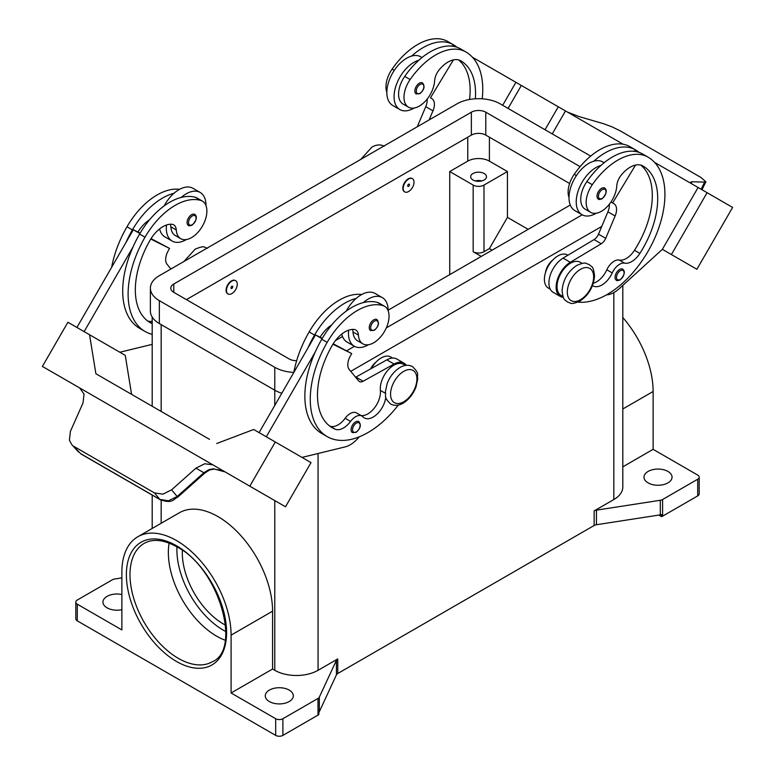 <?xml version="1.0" encoding="UTF-8"?>
<svg xmlns="http://www.w3.org/2000/svg" width="775" height="775" viewBox="0 0 775 775"><rect width="100%" height="100%" fill="white"/><g stroke="black" fill="none" stroke-linecap="round" stroke-linejoin="round"><path stroke-width="1.16" d="M475.356 98.793A71.416 41.23 120 0 0 460.767 60.789L460.767 60.789A25.507 14.725 120 0 0 439.202 69.798A12.749 7.362 120 0 0 434.61 80.803A21.681 12.516 -60 0 1 428.507 97.263A21.681 12.516 -60 0 1 408.473 107.173A21.681 12.516 -60 0 1 410.13 79.534A60.334 34.836 -60 0 1 465.862 51.954A81.617 47.12 -60 0 1 482.215 98.812M408.599 179.044A7.653 4.417 -60 0 1 412.426 178.667A7.653 4.417 -60 0 1 413.598 184.799A7.653 4.417 -60 0 1 408.599 191.541A7.653 4.417 -60 0 1 404.773 191.919A7.653 4.417 -60 0 1 403.601 185.787A7.653 4.417 -60 0 1 408.599 179.044M404.598 191.803A7.653 4.417 -60 0 1 404.414 191.706A7.653 4.417 -60 0 1 403.242 185.583A7.653 4.417 -60 0 1 408.241 178.841A7.653 4.417 -60 0 1 412.067 178.453A7.653 4.417 -60 0 1 412.242 178.57M408.599 186.329A1.279 0.736 -60 0 1 407.698 185.816A1.279 0.736 -60 0 1 408.599 184.247A1.279 0.736 -60 0 1 409.5 184.77A1.279 0.736 -60 0 1 408.599 186.329M592.507 285.549A17.854 10.308 120 0 0 593.02 285.868A17.854 10.308 120 0 0 612.231 272.916A12.749 7.362 -60 0 1 624.64 263.161A17.854 10.308 120 0 0 639.879 253.406A71.416 41.23 120 0 0 642.921 165.957A25.507 14.725 120 0 0 621.356 174.956A12.749 7.362 120 0 0 616.764 185.971A21.681 12.516 -60 0 1 610.661 202.43A21.681 12.516 -60 0 1 590.637 212.34L585.222 209.221A21.681 12.516 -60 0 1 586.869 181.583A60.334 34.836 -60 0 1 601.003 165.395A28.055 16.197 120 0 0 576.222 201.888A28.055 16.197 120 0 0 582.035 214.733L574.817 210.568A28.055 16.197 -60 0 1 569.005 197.722A28.055 16.197 -60 0 1 593.786 161.229A60.334 34.836 -60 0 1 635.393 149.827A60.334 34.836 -60 0 1 635.393 149.837L629.988 146.708L635.393 149.827A81.617 47.12 -60 0 1 639.094 152.394M582.035 214.733A28.055 16.197 120 0 0 596.266 213.222M598.319 199.097A6.374 3.681 -60 0 1 597.341 193.992A6.374 3.681 -60 0 1 601.507 188.373A6.374 3.681 -60 0 1 604.694 188.054C607.435 190.388 606.544 193.983 602.01 198.836C599.695 199.582 598.465 199.669 598.319 199.097M152.191 323.669A71.416 41.23 -60 0 1 150.118 322.603A71.416 41.23 -60 0 1 150.118 240.143A25.507 14.725 -60 0 1 171.682 224.246A12.749 7.362 -60 0 1 173.648 224.828A12.749 7.362 -60 0 1 176.274 229.952A21.681 12.516 120 0 0 180.72 238.671A21.681 12.516 120 0 0 182.377 239.368A21.681 12.516 120 0 0 203.147 224.798A21.681 12.516 120 0 0 202.401 201.122L196.995 197.993A21.681 12.516 120 0 0 195.339 197.296A60.334 34.836 120 0 0 181.214 197.431A60.334 34.836 120 0 0 139.607 234.069A81.617 47.12 120 0 0 133.058 246.886L84.136 331.623M202.401 201.122A21.681 12.516 120 0 0 200.754 200.415A60.334 34.836 120 0 0 145.012 237.198A81.617 47.12 120 0 0 145.012 331.438A81.617 47.12 120 0 0 152.191 334.335M231.861 293.58A7.653 4.417 120 0 0 236.859 286.837A7.653 4.417 120 0 0 235.687 280.705A7.653 4.417 120 0 0 231.861 281.083A7.653 4.417 120 0 0 226.862 287.825A7.653 4.417 120 0 0 228.034 293.957A7.653 4.417 120 0 0 231.861 293.58M227.86 293.851A7.653 4.417 -60 0 1 227.666 293.754A7.653 4.417 -60 0 1 226.494 287.622A7.653 4.417 -60 0 1 231.493 280.879A7.653 4.417 -60 0 1 235.319 280.502A7.653 4.417 -60 0 1 235.493 280.608M231.861 286.295A1.279 0.736 120 0 0 230.96 287.854A1.279 0.736 120 0 0 231.861 288.377A1.279 0.736 120 0 0 232.762 286.818A1.279 0.736 120 0 0 231.861 286.295M385.785 396.936A17.854 10.308 -60 0 1 377.377 413.84A17.854 10.308 -60 0 1 364.318 417.909A17.854 10.308 -60 0 1 362.962 416.834A12.749 7.362 120 0 0 361.983 416.068A12.749 7.362 120 0 0 350.552 421.406A17.854 10.308 -60 0 1 335.313 429.253A71.416 41.23 -60 0 1 332.272 427.771A71.416 41.23 -60 0 1 332.272 345.311A25.507 14.725 -60 0 1 353.836 329.414A12.749 7.362 -60 0 1 355.802 329.995A12.749 7.362 -60 0 1 358.428 335.12A21.681 12.516 120 0 0 362.874 343.838A21.681 12.516 120 0 0 364.531 344.536A21.681 12.516 120 0 0 385.301 329.966A21.681 12.516 120 0 0 384.555 306.28L379.149 303.161A21.681 12.516 120 0 0 377.493 302.463A60.334 34.836 120 0 0 363.368 302.589A28.055 16.197 -60 0 1 382.337 297.629L375.129 293.463A28.055 16.197 120 0 0 356.151 298.433A60.334 34.836 120 0 0 314.543 335.071A81.617 47.12 120 0 0 307.995 347.888L315.483 334.926L322.061 338.723M346.27 311.095A28.055 16.197 -60 0 1 356.151 298.433M368.512 344.71A28.055 16.197 -60 0 1 354.282 346.222A28.055 16.197 -60 0 1 348.469 333.376A28.055 16.197 -60 0 1 348.653 330.179M382.337 297.629A28.055 16.197 -60 0 1 388.149 310.475A28.055 16.197 -60 0 1 388.149 310.756M373.753 319.862A6.374 3.681 120 0 0 369.588 325.481A6.374 3.681 120 0 0 370.566 330.586L374.267 330.324C378.694 326.517 379.585 322.923 376.941 319.542A6.374 3.681 120 0 0 373.753 319.862M481.817 180.924A7.905 4.563 0 0 0 475.337 180.924M472.983 179.984A7.905 4.563 180 0 1 470.667 176.758A7.905 4.563 180 0 1 475.55 172.534A7.905 4.563 180 0 1 484.172 173.523A7.905 4.563 180 0 1 486.487 176.758A7.905 4.563 180 0 1 481.604 180.972A7.905 4.563 180 0 1 472.983 179.984M370.595 368.91A12.749 7.362 -60 0 1 375.972 362.148M352.47 329.404A12.749 7.362 -60 0 1 353.012 332A21.681 12.516 120 0 0 357.469 340.709L362.874 343.838M352.422 432.615A6.374 3.681 -60 0 1 351.453 427.5A6.374 3.681 -60 0 1 355.618 421.881A6.374 3.681 -60 0 1 358.806 421.571C361.441 424.942 360.549 428.536 356.122 432.343L352.422 432.615M194.787 214.384A6.374 3.681 120 0 0 191.599 214.694A6.374 3.681 120 0 0 187.434 220.313A6.374 3.681 120 0 0 188.412 225.428C188.567 225.99 189.797 225.903 192.113 225.157C196.637 220.303 197.528 216.709 194.787 214.384M166.499 225.012A28.055 16.197 120 0 0 166.315 228.208A28.055 16.197 120 0 0 172.127 241.054A28.055 16.197 120 0 0 186.358 239.553M205.995 205.588A28.055 16.197 120 0 0 205.995 205.307A28.055 16.197 120 0 0 200.182 192.462A28.055 16.197 120 0 0 181.214 197.431M172.127 241.054L164.91 236.888A28.055 16.197 -60 0 1 159.611 228.906M74.168 446.555L154.399 492.881L162.886 494.169L171.575 489.858L177.737 497.163L204.435 473.389L203.864 472.731L177.165 496.513L168.446 500.786L159.902 499.429L80.774 453.743L71.794 444.656L69.421 440.21L70.38 431.433L83.012 402.961L84.029 394.107L79.67 387.946L199.301 457.008L42.392 366.43L67.9 322.245L89.542 334.742L95.887 373.744L209.502 439.347M209.618 469.999A5.105 1.085 -114.4 0 1 209.589 470.018L213.735 469.078L221.553 470.318L225.089 471.907L213.358 468.778L208.862 469.679L203.864 472.731L195.939 468.158L204.687 463.77L212.815 464.816L199.301 457.017M225.108 471.917L230.524 475.046A15.306 12.497 -60 0 0 230.524 475.046L238.671 479.744M213.018 464.923L228.16 473.67L213.018 464.923A15.306 12.497 -60 0 0 212.67 464.738M204.377 473.341L209.589 470.018A5.105 1.085 -114.4 0 1 208.862 469.679M545.455 272.684A12.749 7.362 -60 0 1 552.711 260.109M590.637 212.34A21.681 12.516 -60 0 1 592.284 184.702A60.334 34.836 -60 0 1 648.016 157.122L642.611 153.993A60.334 34.836 -60 0 0 601.003 165.395M563.018 296.534L560.993 295.362A19.133 11.044 -60 0 1 557.118 284.745A19.133 11.044 -60 0 1 566.108 266.61A19.133 11.044 -60 0 1 580.117 262.231L582.141 263.393M569.005 197.46A21.681 12.516 -60 0 1 574.246 174.288A60.334 34.836 -60 0 1 629.988 146.708L635.393 149.837M550.231 289.153L548.371 288.077A19.133 11.044 -60 0 1 544.496 277.46A19.133 11.044 -60 0 1 553.486 259.325A19.133 11.044 -60 0 1 567.494 254.946L567.959 255.208M616.387 280.221A6.374 3.681 -60 0 1 615.408 275.106A6.374 3.681 -60 0 1 619.574 269.487A6.374 3.681 -60 0 1 622.761 269.167C625.502 271.502 624.611 275.096 620.087 279.949C617.772 280.695 616.532 280.782 616.387 280.221M419.353 83.206A6.374 3.681 -60 0 1 422.54 82.896C425.175 86.267 424.283 89.861 419.856 93.668L416.165 93.94A6.374 3.681 -60 0 1 415.187 88.825A6.374 3.681 -60 0 1 419.353 83.206M414.112 108.054A28.055 16.197 -60 0 1 399.871 109.566A28.055 16.197 -60 0 1 394.068 96.72A28.055 16.197 -60 0 1 418.849 60.227A60.334 34.836 -60 0 1 460.457 48.835L465.862 51.954L460.457 48.835M399.871 109.566L392.663 105.4A28.055 16.197 120 0 1 386.851 92.554A28.055 16.197 120 0 1 411.632 56.062A28.055 16.197 -60 0 1 420.718 56.807L421.997 57.544M567.377 112.036L579.061 116.57L603.425 123.68L612.114 126.887L620.601 131.082L700.833 177.407L705.889 181.747L704.62 182.106L701.133 189.255M691.155 183.22L691.988 181.767L690.699 182.115L691.901 183.927M169.115 543.11A68.307 39.438 -120 0 0 216.651 636.188A68.307 39.438 -120 0 0 225.186 640.237M182.358 550.347A58.106 33.548 -120 0 0 223.384 623.972A58.106 33.548 -120 0 0 225.544 625.163M77.297 620.852L77.297 604.19L121.878 629.93L121.878 572.076A77.229 44.592 60 0 1 137.873 536.726L179.354 512.769A77.229 44.592 60 0 1 238.865 533.462A77.229 44.592 60 0 1 272.577 611.184L272.577 669.038L274.776 670.307A30.603 17.67 0 0 0 318.06 670.307L337.755 658.944A5.105 2.945 0 0 0 336.951 659.554A5.105 2.945 0 0 0 336.437 660.261L319.319 697.142A5.105 2.945 180 0 1 318.806 697.849A5.105 2.945 180 0 1 318.002 698.459L282.894 718.725A5.105 2.945 180 0 1 279.291 719.587A5.105 2.945 180 0 1 275.687 718.725L275.687 735.388L77.297 620.852A5.105 2.945 0 0 1 75.805 618.77L75.805 602.107A5.105 2.945 180 0 1 77.297 600.024L112.404 579.758A5.105 2.945 180 0 1 113.46 579.293A5.105 2.945 180 0 1 114.69 578.993L121.878 577.879M77.297 604.19A5.105 2.945 180 0 1 75.805 602.107M275.687 735.388A5.105 2.945 0 0 0 279.291 736.25A5.105 2.945 0 0 0 282.894 735.388L282.894 718.725M662.596 516.169L662.596 499.507A5.105 2.945 180 0 1 661.54 499.972A5.105 2.945 180 0 1 660.31 500.272L660.31 514.852A5.105 2.945 0 0 0 661.501 514.571L661.501 516.654A5.105 2.945 0 0 0 661.54 516.634A5.105 2.945 0 0 0 662.596 516.169L697.703 495.903A5.105 2.945 0 0 0 699.195 493.82L699.195 477.158A5.105 2.945 180 0 1 697.703 479.241L697.703 495.903M622.809 466.841L653.122 449.335L697.703 475.075A5.105 2.945 180 0 1 699.195 477.158M318.002 698.459L318.002 715.122A5.105 2.945 0 0 0 318.806 714.511A5.105 2.945 0 0 0 318.835 714.482L318.835 712.399A5.105 2.945 0 0 0 319.319 711.721L336.437 674.841A5.105 2.945 180 0 1 336.951 674.124A5.105 2.945 180 0 1 337.755 673.514L337.755 658.944M594.144 510.909L594.144 525.489A5.105 2.945 180 0 1 595.21 525.024A5.105 2.945 180 0 1 596.44 524.733L596.44 510.153A5.105 2.945 0 0 0 595.21 510.444A5.105 2.945 0 0 0 594.144 510.909L613.839 499.546A30.603 17.67 0 0 0 622.809 487.049L622.809 285.394M667.943 471.433A14.027 8.099 180 0 1 672.051 477.158A14.027 8.099 180 0 1 663.39 484.637A14.027 8.099 180 0 1 648.103 482.883A14.027 8.099 180 0 1 643.996 477.158A14.027 8.099 180 0 1 652.657 469.679A14.027 8.099 180 0 1 667.943 471.433M121.878 609.692A14.027 8.099 180 0 1 107.057 607.833A14.027 8.099 180 0 1 102.949 602.107A14.027 8.099 180 0 1 121.878 594.522M289.211 690.089A14.027 8.099 180 0 1 293.318 695.824A14.027 8.099 180 0 1 284.657 703.303A14.027 8.099 180 0 1 269.371 701.549A14.027 8.099 180 0 1 265.263 695.824A14.027 8.099 180 0 1 273.924 688.336A14.027 8.099 180 0 1 289.211 690.089M660.31 514.852L596.44 524.733M594.144 525.489L337.755 673.514M318.002 715.122L282.894 735.388M661.501 516.654L658.789 515.084M662.596 499.507L697.703 479.241M275.687 718.725L231.095 692.986L272.577 669.038M137.873 536.726A77.229 44.592 60 0 1 197.392 557.409A77.229 44.592 60 0 1 231.095 635.132L231.095 692.986M596.44 510.153L660.31 500.272M622.809 317.508A77.229 44.592 60 0 1 653.122 391.482L653.122 449.335M481.285 256.409L473.167 251.73A7.653 4.417 0 0 0 483.988 251.73L489.403 248.601L507.431 217.368L528.172 229.342M492.106 250.16L489.403 248.601M449.723 274.631L449.723 171.546L473.167 185.08A7.653 4.417 0 0 0 483.988 185.08L507.431 171.546L507.431 217.368M449.723 171.546L467.761 161.132A15.306 8.835 180 0 1 489.403 161.132L507.431 171.546M691.988 181.767L704.62 182.106M732.607 207.429L696.899 269.274L662.373 249.347L698.081 187.492L654.565 162.372L732.607 207.429M499.691 72.957L565.498 110.951L552.246 133.901L565.488 110.941L623.178 144.247M606.476 294.858L606.806 294.839A25.507 14.725 120 0 0 619.177 288.697L662.373 249.337L671.392 254.549L707.1 192.704M671.392 254.549L696.899 269.274M545.028 129.735L558.281 106.785M508.08 108.403L521.333 85.453M502.675 105.284L515.927 82.334L472.411 57.205M453.646 46.374L452.309 45.599L451.98 46.142M408.473 107.173L403.068 104.053A21.681 12.516 -60 0 1 404.715 76.415A60.334 34.836 -60 0 1 418.849 60.227M386.851 92.293A21.681 12.516 -60 0 1 392.092 69.12A60.334 34.836 -60 0 1 447.834 41.54L453.239 44.669A81.617 47.12 -60 0 1 456.94 47.227M613.916 203.699L610.962 201.994L613.916 203.699A12.749 7.362 -60 0 1 615.127 215.993L605.711 238.322A7.653 4.417 -60 0 1 601.264 243.757L570.293 262.289A20.402 11.78 120 0 0 557.177 280.288A20.402 11.78 120 0 0 560.354 296.467L553.137 292.301A20.402 11.78 -60 0 1 549.959 276.123A20.402 11.78 -60 0 1 563.076 258.123L594.047 239.591A7.653 4.417 120 0 0 598.503 234.157L607.91 211.827A12.749 7.362 120 0 0 609.295 204.28M634.134 151.309L634.463 150.767L635.8 151.542M635.548 165.056L612.637 202.963M560.354 296.467A20.402 11.78 120 0 0 563.367 297.387M593.321 283.243A17.854 10.308 120 0 0 606.825 269.797A12.749 7.362 -60 0 1 619.225 260.042A17.854 10.308 120 0 0 634.473 250.286A71.416 41.23 120 0 0 640.741 165.065M648.016 157.122L642.611 153.993L648.016 157.122A81.617 47.12 -60 0 1 652.821 242.304A81.617 47.12 -60 0 1 577.859 302.124M154.399 492.881L159.902 499.429A5.105 2.945 120 0 0 160.328 499.778A5.105 2.945 120 0 0 160.338 499.788A5.105 2.945 120 0 0 160.454 499.846M81.201 454.102L80.774 453.743A5.105 2.945 120 0 0 81.201 454.102A5.105 2.945 120 0 0 81.21 454.102L160.338 499.788C172.767 503.866 172.873 499.458 177.727 497.163L177.727 497.163M171.575 489.858L195.939 468.158M228.16 473.67L285.51 506.782L311.017 462.607L253.667 429.495L216.719 443.513M245.878 483.92L271.386 498.645L245.888 483.91M212.815 464.816L199.446 457.095M79.244 387.694L64.044 378.917L79.186 387.655A15.306 12.497 120 0 1 79.525 387.858M249.802 486.167L275.309 441.992M79.68 387.946L56.517 374.577L79.844 388.052M266.29 436.79L315.212 352.053A81.617 47.12 120 0 0 321.761 433.487L327.166 436.606A81.617 47.12 120 0 0 398.331 405.073M307.995 347.888L259.073 432.624M131.585 394.349L125.25 355.357L89.542 334.742M76.919 327.457L133.319 229.758L137.95 232.074A25.507 14.725 -60 0 1 149.517 219.829M139.897 233.566L133.319 229.758M119.854 352.238L152.191 344.362M133.058 246.886A81.617 47.12 120 0 0 139.607 328.319L145.012 331.438M170.316 224.237A12.749 7.362 -60 0 1 170.858 226.833A21.681 12.516 120 0 0 175.315 235.542L180.72 238.671M164.116 205.927A28.055 16.197 -60 0 1 173.997 193.266A28.055 16.197 -60 0 1 192.965 188.296L200.182 192.462M179.548 189.342A60.334 34.836 120 0 0 126.984 226.784A81.617 47.12 120 0 0 111.648 267.307M359.338 436.8L357.566 438.747A25.507 14.725 -60 0 1 345.195 446.884L302.008 457.405M361.983 416.068L356.577 412.939A12.749 7.362 120 0 0 345.146 418.277A17.854 10.308 -60 0 1 329.898 426.124A71.416 41.23 -60 0 1 329.666 426.027M405.403 365.442L403.378 364.269A19.133 11.044 120 0 0 387.926 370.179A19.133 11.044 120 0 0 380.38 390.397A17.854 10.308 -60 0 1 374.548 407.795A17.854 10.308 -60 0 1 361.063 415.536M332.93 344.207L351.724 353.594L350.455 355.802A12.749 7.362 120 0 0 349.244 369.501L358.651 380.951A7.653 4.417 120 0 0 359.377 381.571A7.653 4.417 120 0 0 363.107 381.252L394.078 364.027A20.402 11.78 -60 0 1 404.017 363.165A20.402 11.78 -60 0 1 406.323 365.316M333.192 343.78L351.724 353.594M322.293 338.326L320.104 337.241A25.507 14.725 -60 0 1 331.671 324.996M315.483 334.926L320.104 337.241M404.017 363.165L396.8 358.999A20.402 11.78 120 0 0 386.861 359.862L355.89 377.086A7.653 4.417 -60 0 1 355.599 377.241M363.368 302.589A60.334 34.836 120 0 0 321.761 339.237A81.617 47.12 120 0 0 315.212 352.053M392.615 358.06L390.755 356.984A19.133 11.044 120 0 0 371.37 368.483M361.702 294.51A60.334 34.836 120 0 0 309.138 331.952A81.617 47.12 120 0 0 293.802 372.475M384.555 306.28A21.681 12.516 120 0 0 382.908 305.582A60.334 34.836 120 0 0 327.166 342.366A81.617 47.12 120 0 0 327.166 436.606M601.758 226.416L350.755 371.332M281.809 393.245A30.603 17.67 180 0 1 274.776 390.213L159.359 323.572A30.603 17.67 180 0 1 150.389 311.075L150.389 288.164A30.603 17.67 180 0 1 159.359 275.668L456.94 103.869A30.603 17.67 180 0 1 500.224 103.869L590.695 156.104M569.606 183.491L485.789 135.102A10.201 5.89 0 0 0 471.365 135.102L186.407 299.625M296.651 360.695A10.201 5.89 180 0 1 289.211 358.97L173.784 292.33A10.201 5.89 180 0 1 170.8 288.164A10.201 5.89 180 0 1 173.784 283.999L471.365 112.201A10.201 5.89 180 0 1 485.789 112.201L580.107 166.654M570.264 205.036L388.149 310.184M342.521 336.524L335.372 340.651M293.812 372.417A30.603 17.67 180 0 1 274.776 367.302L159.359 300.661A30.603 17.67 180 0 1 150.389 288.164M582.18 214.82L386.299 327.903M354.437 346.309L346.764 350.726M341.765 334.064A28.055 16.197 120 0 0 347.064 342.056L354.282 346.222M173.997 193.266A60.334 34.836 120 0 0 132.389 229.904A81.617 47.12 120 0 0 125.841 242.72M152.191 321.208A17.854 10.308 -60 0 1 147.744 320.957A71.416 41.23 -60 0 1 147.512 320.869M137.95 232.074L140.13 233.168M151.038 238.613L169.57 248.426L150.776 239.039M170.917 268.993L167.09 264.333A12.749 7.362 -60 0 1 168.301 250.635L169.57 248.426M593.786 161.229A28.055 16.197 -60 0 1 602.873 161.975L604.151 162.711M411.632 56.062A60.334 34.836 -60 0 1 453.239 44.669L447.834 41.54M469.573 99.471A71.416 41.23 120 0 0 458.577 59.898M429.137 119.912L432.973 110.825A12.749 7.362 120 0 0 431.762 98.532L430.483 97.795L453.394 59.898M427.132 99.113A12.749 7.362 -60 0 1 425.756 106.659L417.279 126.761M430.483 97.795L431.762 98.532M580.475 269.322A18.619 10.753 -60 0 1 593.64 276.917A18.619 10.753 -60 0 1 580.475 299.722A18.619 10.753 -60 0 1 567.31 292.127A18.619 10.753 -60 0 1 580.475 269.322M176.952 546.879A65.749 37.965 -120 0 0 223.384 630.22A65.749 37.965 -120 0 0 225.845 631.567M602.223 198.371A5.357 3.09 -60 0 1 598.436 196.182A5.357 3.09 -60 0 1 602.223 189.623A5.357 3.09 -60 0 1 606.011 191.812A5.357 3.09 -60 0 1 602.223 198.371M195.339 197.296L200.754 200.415M374.48 321.112A5.357 3.09 120 0 0 370.692 327.67A5.357 3.09 120 0 0 374.48 329.859A5.357 3.09 120 0 0 378.268 323.301A5.357 3.09 120 0 0 374.48 321.112M403.736 371.361A18.619 10.753 120 0 0 390.561 394.165A18.619 10.753 120 0 0 403.736 401.77A18.619 10.753 120 0 0 416.902 378.965A18.619 10.753 120 0 0 403.736 371.361M358.428 335.12L353.012 332M356.335 423.131A5.357 3.09 120 0 0 352.548 429.699A5.357 3.09 120 0 0 356.335 431.878A5.357 3.09 120 0 0 360.123 425.32A5.357 3.09 120 0 0 356.335 423.131M192.326 224.692A5.357 3.09 120 0 0 196.114 218.133A5.357 3.09 120 0 0 192.326 215.944A5.357 3.09 120 0 0 188.538 222.502A5.357 3.09 120 0 0 192.326 224.692M592.284 184.702L586.869 181.583M576.435 175.557L574.246 174.288M620.3 279.484A5.357 3.09 -60 0 1 616.512 277.295A5.357 3.09 -60 0 1 620.3 270.737A5.357 3.09 -60 0 1 624.088 272.926A5.357 3.09 -60 0 1 620.3 279.484M420.069 84.456A5.357 3.09 -60 0 1 423.857 86.645A5.357 3.09 -60 0 1 420.069 93.203A5.357 3.09 -60 0 1 416.282 91.014A5.357 3.09 -60 0 1 420.069 84.456M178.289 658.333A68.307 39.438 60 0 1 133.668 598.145A68.307 39.438 60 0 1 144.14 543.411C152.859 538.489 163.825 539.662 177.02 546.917C218.908 568.114 241.984 649.44 212.447 661.714A68.307 39.438 60 0 1 178.289 658.333M176.487 661.462A70.854 40.91 -120 0 0 226.591 632.536A70.854 40.91 -120 0 0 176.487 545.755A70.854 40.91 -120 0 0 126.383 574.682A70.854 40.91 -120 0 0 176.487 661.462M336.437 660.261L336.437 674.841M319.319 711.721L319.319 697.142M613.839 292.592L613.839 499.546M318.06 453.491L318.06 670.307M161.161 324.609L161.161 411.428M161.161 500.214L161.161 523.28M274.776 367.302L274.776 405.422M274.776 500.592L274.776 670.307M622.809 408.987L653.122 391.482M231.095 635.132L272.577 611.184M483.988 185.08L483.988 251.73M489.403 161.132L489.403 137.185M607.91 211.827L615.127 215.993M598.503 234.157L605.711 238.322M594.047 239.591L601.264 243.757M563.076 258.123L570.293 262.289M612.231 272.916L606.825 269.797M624.64 263.161L619.225 260.042M639.879 253.406L634.473 250.286M355.89 377.086L363.107 381.252M386.861 359.862L394.078 364.027M314.543 335.071L309.138 331.952M385.34 393.264L380.38 390.397M350.552 421.406L345.146 418.277M335.313 429.253L329.898 426.124M382.908 305.582L377.493 302.463M327.166 342.366L321.761 339.237M473.167 185.08L473.167 251.73M467.761 161.132L467.761 137.185M173.784 292.33L173.784 283.999M471.365 135.102L471.365 112.201M485.789 135.102L485.789 112.201M159.359 323.572L159.359 300.661M126.984 226.784L132.389 229.904M139.607 234.069L145.012 237.198M170.858 226.833L176.274 229.952M147.744 320.957L152.191 323.533M392.092 69.12L394.281 70.389M404.715 76.415L410.13 79.534M432.973 110.825L425.756 106.659M184.004 261.437L195.155 249.182C205.172 244.958 203.844 247.545 207.526 248.252M412.407 366.536C408.483 364.599 404.356 364.909 400.036 367.466C394.262 371.031 389.961 376.427 387.132 383.654L385.369 391.869C386.405 396.248 383.015 396.597 390.726 404.095C394.649 406.032 398.776 405.732 403.097 403.165C408.871 399.6 413.172 394.204 416.001 386.977L417.764 378.762C416.727 374.383 420.118 374.044 412.407 366.536M589.155 264.498C591.645 267.356 593.243 264.982 594.541 275.755C593.689 286.576 588.787 295.033 579.845 301.126C569.828 305.34 571.156 302.763 567.474 302.047C564.975 299.189 563.377 301.572 562.088 290.79C562.931 279.969 567.833 271.521 576.784 265.418C586.801 261.204 585.464 263.781 589.155 264.498M384.274 146.213C380.351 144.266 376.224 144.576 371.903 147.134L360.753 159.398M705.889 181.747L701.985 189.749M152.191 528.453L152.191 495.089M152.191 406.245L152.191 317.052M71.794 444.656L78.42 451.873"/></g></svg>
